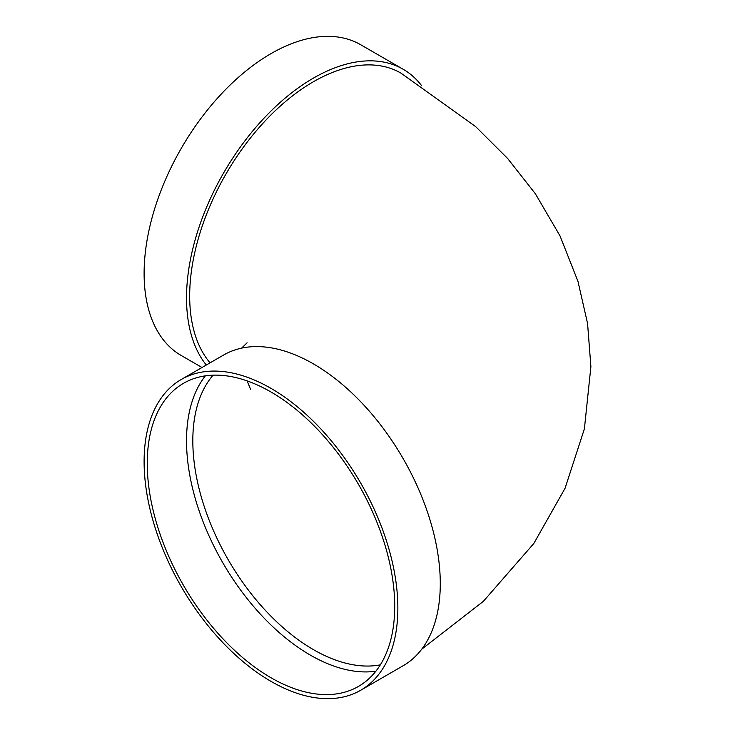 <?xml version="1.0" encoding="UTF-8"?>
<svg xmlns="http://www.w3.org/2000/svg" width="735" height="735" viewBox="0 0 735 735"><rect width="100%" height="100%" fill="white"/><g stroke="black" fill="none" stroke-linecap="round" stroke-linejoin="round"><path stroke-width="1.1" d="M375.879 671.202A174.985 101.026 60 0 1 222.769 562.698A174.985 101.026 60 0 1 205.359 375.851M181.269 379.471L223.688 354.987A179.432 103.598 60 0 1 313.404 363.871A179.432 103.598 60 0 1 430.627 521.988A179.432 103.598 60 0 1 403.12 665.763L360.692 690.257A179.432 103.598 60 0 1 181.269 586.659A179.432 103.598 60 0 1 181.269 379.471A179.432 103.598 60 0 1 270.985 388.365A179.432 103.598 60 0 1 388.199 546.472A179.432 103.598 60 0 1 360.692 690.257M421.725 649.198L483.4 601.303L533.821 543.477L565.068 488.251L584.389 428.845L590.894 366.627L587.568 323.519L577.976 281.404L560.042 235.953L535.383 193.774L507.655 158.503L475.655 126.622L400.897 73.087A174.985 101.026 120 0 0 266.052 119.961A174.985 101.026 120 0 0 189.676 296.067A174.985 101.026 120 0 0 210.054 362.851M206.314 365.019A179.432 103.598 -60 0 1 234.052 156.123A179.432 103.598 -60 0 1 403.12 69.237A179.432 103.598 -60 0 1 421.725 85.802M202.006 367.5L181.269 355.529A179.432 103.598 -60 0 1 181.269 148.341A179.432 103.598 -60 0 1 360.692 44.743L403.12 69.237M270.985 391.994A174.985 101.026 60 0 1 385.296 546.188A174.985 101.026 60 0 1 358.478 686.407A174.985 101.026 60 0 1 183.493 585.382A174.985 101.026 60 0 1 183.493 383.321A174.985 101.026 60 0 1 270.985 391.994M213.095 375.172A170.538 98.462 -120 0 0 192.818 440.752A170.538 98.462 -120 0 0 256.524 600.32A170.538 98.462 -120 0 0 380.335 664.844M247.107 342.795L241.594 348.133M247.107 380.886L250.699 389.596"/></g></svg>
